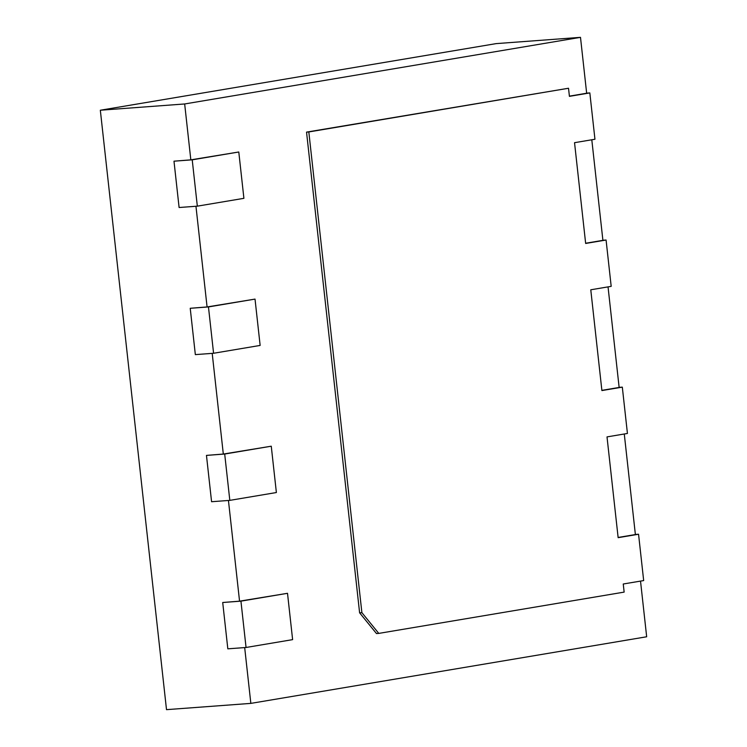 <?xml version="1.0" encoding="UTF-8"?>
<svg xmlns="http://www.w3.org/2000/svg" width="747" height="747" viewBox="0 0 747 747"><rect width="100%" height="100%" fill="white"/><g stroke="black" fill="none" stroke-linecap="round" stroke-linejoin="round"><path stroke-width="1.12" d="M640.524 581.101L646.669 636.771L250.843 703.385L166.506 709.65L100.331 110.229L496.157 43.615L580.494 37.35L586.656 93.235L569.391 96.148M250.843 703.385L244.68 647.584M238.788 151.996L243.905 198.328L197.329 206.163L192.222 159.83L238.788 151.996L190.83 159.849L184.668 103.964L100.331 110.229M190.83 159.849L173.986 161.184L192.222 159.83M255.026 299.099L260.143 345.431L213.577 353.266L208.46 306.933L255.026 299.099L207.078 306.952L195.957 206.265M207.078 306.952L190.224 308.287L208.46 306.933M271.264 446.202L276.381 492.534L229.815 500.369L224.698 454.036L271.264 446.202L223.316 454.055L212.204 353.368M223.316 454.055L206.461 455.399L224.698 454.036M287.511 593.305L292.619 639.637L246.052 647.481L240.936 601.148L287.511 593.305L239.554 601.167L228.442 500.471M239.554 601.167L222.709 602.502L240.936 601.148M585.639 243.251L602.904 240.347L591.801 139.782M601.877 390.354L619.142 387.45L608.039 286.885M618.114 537.457L635.38 534.553L624.277 433.988M184.668 103.964L580.494 37.35M361.884 612.652L308.819 131.948L568.523 88.249L306.541 132.116L359.606 612.82L376.497 633.568L378.776 633.4L361.884 612.652L359.606 612.82M308.819 131.948L306.541 132.116M568.523 88.249L569.419 96.354L589.831 92.917L594.948 139.25L574.536 142.686L585.657 243.457L606.078 240.02L611.186 286.353L590.774 289.789L601.895 390.569L622.316 387.133L627.433 433.465L607.012 436.902L618.142 537.672L638.554 534.236L643.671 580.568L623.25 584.005L624.147 592.11L378.776 633.4M638.554 534.236L635.37 534.469M622.316 387.133L619.132 387.366M606.078 240.02L602.894 240.263M589.831 92.917L586.647 93.151M197.329 206.163L179.103 207.517L173.986 161.184M213.577 353.266L195.34 354.62L190.224 308.287M246.052 647.481L227.826 648.835L222.709 602.502M229.815 500.369L211.578 501.723L206.461 455.399"/></g></svg>
